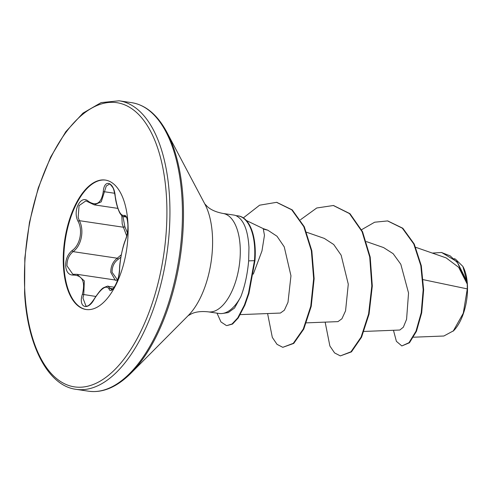<?xml version="1.0" encoding="UTF-8"?>
<svg xmlns="http://www.w3.org/2000/svg" width="492" height="492" viewBox="0 0 492 492"><rect width="100%" height="100%" fill="white"/><g stroke="black" fill="none" stroke-linecap="round" stroke-linejoin="round"><path stroke-width="0.74" d="M88.529 201.456C96.53 206.517 101.45 203.19 103.283 191.486C104.279 178.258 114.236 182.2 115.226 196.185C117.354 209.481 120.3 215.896 124.052 215.441C126.026 214.869 127.299 217.692 127.871 223.909C128.061 230.49 127.28 235.84 125.515 239.967C122.244 248.571 120.263 258.3 119.574 269.173C119.993 279.136 111.247 295.667 109.095 289.013C106.297 284.714 101.377 288.041 94.323 298.995C87.945 311.418 77.988 307.5 82.373 294.314C85.454 281.818 82.515 275.409 73.56 275.083C68.96 275.256 66.322 272.217 65.639 265.969C65.571 259.413 67.724 254.272 72.109 250.545C80.098 245.207 83.093 230.477 78.056 221.314C72.238 210.558 80.983 194.014 88.529 201.456A1.107 0.75 129.4 0 0 88.701 202.218L85.879 200.877L79.071 205.588L78.166 217.396L79.378 220.674C84.526 230.373 81.383 245.92 73.087 251.633C68.948 255.053 66.912 259.794 66.974 265.846L72.841 274.259L74.231 274.278A1.107 0.806 -96.3 0 1 74.421 274.29L77.047 274.321L84.335 280.957L83.757 294.653L82.945 298.047L85.971 306.03M126.751 236.098L122.213 223.952L121.801 215.601M115.405 280.391L110.792 272.377C110.761 266.295 112.914 261.572 117.25 258.214L121.352 254.739M120.903 257.144L118.154 259.321C114.07 262.365 112.041 266.676 112.059 272.254L117.576 280.01M122.963 216.418L124.814 226.56L127.403 232.833M86.309 309.536A65.43 31.328 98.5 0 1 63.978 266.658A65.43 31.328 98.5 0 1 105.589 180.109M63.437 266.578A65.43 31.328 98.5 0 1 105.319 180.066A65.43 31.328 98.5 0 1 127.926 222.987A65.43 31.328 98.5 0 1 86.038 309.499A65.43 31.328 98.5 0 1 63.437 266.578M413.563 337.204L443.858 336.011L453.606 330.741A38.524 18.444 -81.5 0 0 467.4 284.493A38.524 18.444 -81.5 0 0 463.12 266.867M453.175 331.178L463.279 313.219L467.289 288.89L467.259 284.112L458.685 267.334L446.152 257.894L415.734 247.304M248.657 260.877L248.958 247.39C247.943 230.133 243.663 219.58 236.129 215.724A48.327 23.136 98.5 0 1 237.95 215.84A48.327 23.136 98.5 0 1 254.647 247.544A48.327 23.136 98.5 0 1 254.456 260.662L254.936 260.729L248.946 293.429L244.875 305.145L238.251 317.924L232.544 324.05L226.843 325.593L232.064 323.976L237.771 317.85L244.395 305.077L248.466 293.355L254.456 260.662L248.657 260.877C247.433 274.376 244.819 286.326 240.822 296.725A49.747 23.819 98.5 0 1 222.636 313.453A49.747 23.819 98.5 0 1 219.112 313.465L208.3 311.854A49.747 23.819 -81.5 0 0 240.145 246.08A49.747 23.819 -81.5 0 0 222.956 213.442C216.209 212.157 211.062 209.93 207.513 206.757L204.721 203.829M237.95 215.84L238.429 215.914A48.327 23.136 98.5 0 1 255.127 247.617A48.327 23.136 98.5 0 1 254.936 260.729M253.288 274.155L261.965 250.957L264.462 235.293L263.226 228.608L246.332 220.502M222.956 213.442L233.774 215.053A49.747 23.819 98.5 0 1 236.277 215.724M423.231 279.665L467.289 288.89M364.006 331.436L399.824 330.034L403.348 327.205L406.577 319.326L408.544 292.992L400.808 264.265L393.145 253.681L383.576 247.568L366.386 241.59M306.448 322.857L337.973 321.627L341.928 318.761L345.568 310.803L348.281 284.185L341.141 255.17L333.711 244.512L324.32 238.411L306.664 232.261M240.305 314.622L280.409 313.053L284.351 310.212L287.986 302.309L290.963 275.809L284.241 246.855L277.014 236.252L267.82 230.201L264.142 229.303M441.675 252.525L457.148 261.762L467.006 281.596L462.886 266.43L455.371 259.075L454.159 258.651M361.583 229.709L374.652 222.212L387.567 220.933L402.345 228.183L413.772 243.97L420.82 265.643L423.169 289.782L421.22 312.728L415.998 331.19L408.981 342.696L401.841 345.944L396.398 341.337L393.465 330.28M432.351 253.085L441.435 252.488L450.137 255.84L457.554 262.777L467.259 284.112M387.807 220.97L402.825 228.251L414.252 244.044L421.3 265.717L423.649 289.849L421.699 312.795L416.478 331.257L409.461 342.764L401.841 345.944M466.865 280.914L467.234 283.952M222.636 313.453L228.276 312.592L234.53 308.029L240.822 296.725M325.151 322.125L329.88 345.993L334.585 352.924L340.353 355.901L350.968 351.798L361.079 337.118L368.588 314.013L371.823 285.92L369.726 257.033L362.075 231.664L349.492 213.602L333.342 205.515L316.737 207.993L300.446 219.77M267.593 313.552L272.322 337.42L277.027 344.351L282.795 347.327L293.281 343.336L303.3 328.994L310.753 306.27L313.656 278.613L311.362 250.748L303.816 226.689L291.756 209.82L276.559 202.335L259.61 205.195L243.355 217.882M217.009 313.152L220.951 321.934L226.363 325.526M340.353 355.901L351.448 351.872L361.558 337.192L369.068 314.087L372.303 285.993L370.205 257.101L362.555 231.738L349.972 213.676L333.582 205.551M282.795 347.327L293.761 343.404L303.779 329.068L311.233 306.338L314.136 278.687L311.842 250.815L304.296 226.763L292.236 209.887L276.799 202.372M119.574 269.173A1.107 0.738 0.9 0 0 119.507 269.419C119.544 265.575 120.233 260.311 121.579 253.626C122.815 247.507 124.15 242.833 125.577 239.622L125.577 239.622C127.569 233.731 128.326 228.565 127.84 224.124C127.047 215.533 125.657 216.984 125.657 216.394L123.861 216.695C122.803 216.671 121.665 215.76 120.454 213.952C119.538 213.03 116.155 205.472 115.146 196.197L115.146 196.197C114.224 191.056 113.406 188.128 112.699 187.415C110.466 184.426 109.378 183.332 109.421 184.125L106.284 186.001L101.241 201.837L94.249 204.857L117.871 208.38M114.23 287.217L108.086 286.301L111.586 289.573C112.139 289.044 112.336 290.846 116.02 284.007C117.945 280.065 119.107 275.2 119.507 269.419M72.109 250.545A1.107 0.633 53 0 0 73.087 251.633L117.25 258.214A1.107 0.572 -123.4 0 1 118.154 259.321M78.056 221.314A1.107 0.492 -25.8 0 1 79.378 220.674L123.547 227.255A1.107 0.43 150.3 0 0 124.814 226.56M82.373 294.314L95.755 296.442M85.959 306.03L85.959 306.03C87.853 306.78 90.62 304.388 94.267 298.865L94.323 298.995M112.951 288.779L110.429 288.404A1.107 0.996 157.8 0 0 109.095 289.013M73.56 275.083A1.107 0.806 -96.3 0 1 74.231 274.278L77.041 274.321M125.577 239.622A1.107 0.879 24.5 0 0 125.515 239.967M125.983 216.652L125.048 216.511A1.107 1.052 -116.1 0 1 124.052 215.441M88.701 202.218L94.249 204.857M103.283 191.486A1.107 0.443 5.6 0 0 104.679 191.782L114.673 193.27M76.112 389.344A145.866 69.833 -81.5 0 0 169.494 196.486A145.866 69.833 -81.5 0 0 119.095 100.792L101.106 102.613L82.988 113.117L65.83 131.665L50.614 157.132L38.247 187.993L29.471 222.359L24.828 258.109L24.6 293.048C27.423 346.429 48.376 385.869 76.112 389.344L88.628 391.208A145.866 69.833 -81.5 0 0 182.003 198.35A145.866 69.833 -81.5 0 0 131.61 102.656L119.095 100.792M24.889 292.629A143.652 68.775 -81.5 0 0 103.652 378.951A143.652 68.775 -81.5 0 0 166.474 196.935A143.652 68.775 -81.5 0 0 87.711 110.614A143.652 68.775 -81.5 0 0 24.889 292.629M166.911 132.323L204.949 204.229A67.053 32.103 -81.5 0 1 212.396 234.912A67.053 32.103 -81.5 0 1 188.387 315.415L131.044 373.114A145.214 69.526 -81.5 0 0 183.042 198.768A145.214 69.526 -81.5 0 0 166.911 132.323C157.526 114.845 145.755 104.956 131.61 102.656M131.044 373.114C116.973 387.099 102.828 393.133 88.628 391.208M267.826 230.201L263.165 228.577M387.567 220.933L388.047 221.006M441.435 252.488L441.914 252.556M208.3 311.854C201.468 311.116 195.896 311.75 191.579 313.755L188.055 315.735M333.822 205.582L333.342 205.515M277.039 202.403L276.559 202.335M126.272 217.052L123.861 216.695M117.465 280.342L77.047 274.321M94.267 298.865C98.806 292.027 101.973 288.287 103.763 287.648C107.047 286.221 108.486 285.772 108.086 286.301L108.086 286.301"/></g></svg>
